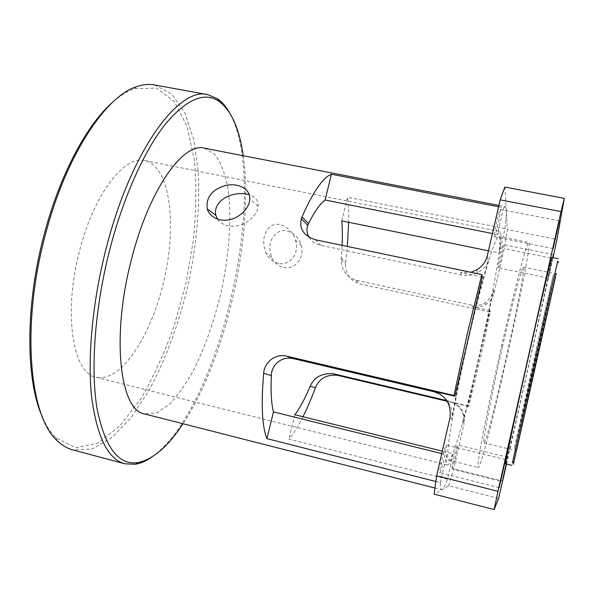<?xml version="1.0" encoding="UTF-8"?>
<svg xmlns="http://www.w3.org/2000/svg" width="594" height="594" viewBox="0 0 594 594"><rect width="100%" height="100%" fill="white"/><g stroke="black" fill="none" stroke-linecap="round" stroke-linejoin="round"><path stroke-width="0.45" stroke-dasharray="2.97 2.23" d="M535.016 354.098L553.259 275.222C549.814 292.59 518.703 431.133 514.389 448.307L535.016 354.098M502.45 346.837C512.889 300.868 522.312 265.6 523.44 267.122C527.442 267.218 487.629 444.498 483.969 442.879C481.986 444.357 490.689 398.322 502.45 346.837M151.804 457.098C220.76 408.59 270.849 185.566 229.254 112.229M243.206 155.725C254.329 233.672 226.403 358.041 183.011 423.745M154.626 84.942L171.763 94.008L184.86 112.882L193.674 139.419L198.218 171.562C200.074 206.586 196.532 245.389 188.313 284.17C179.158 322.735 165.771 359.325 149.116 390.191L131.259 417.307L111.947 437.526L92.04 448.99L72.668 449.851M204.358 148.173L214.679 154.24C220.381 161.843 224.673 172.394 227.547 185.907C232.076 214.805 229.514 253.311 221.228 291.557C214.345 320.641 205.168 346.77 193.696 369.936C185.855 384.118 177.688 395.626 169.193 404.477L156.593 412.889L144.669 413.959M42.523 417.233C46.377 425.913 50.832 432.744 55.888 437.733L75.794 447.839L97.72 443.206L119.773 426.121L140.518 399.183C153.363 377.294 164.597 352.806 174.213 325.727L185.84 283.613L193.34 240.57C196.22 211.976 196.54 185.038 194.29 159.756L187.058 126.537L174.428 101.663L156.586 88.098L134.266 88.721C127.569 91.075 120.619 95.344 113.424 101.537M97.743 377.621C123.025 380.947 153.029 331.734 164.761 277.079C176.856 222.49 169.765 166.246 144.877 160.58C124.866 154.937 94.179 193.51 79.811 249.888C62.704 313.016 73.032 374.086 96.198 377.309L97.743 377.621M490.34 312.125L489.991 310.565L468.131 405.932L468.74 406.385C476.47 375.75 483.672 344.327 490.34 312.125L359.452 283.791C350.126 280.554 345.47 274.027 345.478 264.226L347.342 246.443M446.703 400.571L449.799 401.306C460.855 405.888 465.206 413.097 462.845 422.95L464.122 423.425L453.571 469.446L502.561 481.712M468.131 405.932L450.586 401.782C460.959 405.338 465.473 412.555 464.122 423.425M482.395 277.079L460.58 272.505L470.864 272.282M308.969 237.288C311.397 241.305 315.392 243.986 320.946 245.344L461.397 274.851C467.248 275.913 472.638 275.208 477.576 272.735C483.323 269.476 486.872 265.459 488.216 260.684L487.332 255.65M488.216 260.684C482.298 280.628 475.809 305.858 468.74 336.382C461.709 367.062 456.066 394.55 451.811 418.822C453.526 409.466 449.755 401.292 440.488 394.312M278.363 263.446C272.683 261.88 268.555 258.412 265.971 253.059C261.776 241.32 263.446 232.336 270.998 226.106C279.484 219.973 293.295 230.123 295.411 240.184C299.614 251.099 291.929 266.112 278.363 263.446M283.613 267.374C295.983 270.099 304.915 256.578 301.203 245.448C299.124 235.558 286.917 227.079 278.23 232.054C270.032 237.815 267.849 246.258 271.696 257.365C274.168 262.57 278.141 265.912 283.613 267.374M217.553 219.119C219.825 222.49 223.329 224.725 228.066 225.831C244.327 228.846 258.286 214.568 258.041 206.259C258.761 201.099 255.791 197.223 249.124 194.632M506.192 463.959L507.803 457.261L506.378 464.003M452.079 468.451C452.932 468.621 458.449 444.602 457.484 444.928C456.779 444.074 451.054 468.852 452.056 468.451L502.435 481.058M439.864 472.75C441.075 472.869 447.579 444.683 446.265 445.017C445.255 443.948 438.461 473.188 439.82 472.757L439.864 472.75M552.836 257.625L548.18 278.111L552.702 257.603M498.143 267.59L498.21 267.76C498.938 268.451 504.247 244.245 503.296 244.557C502.665 243.748 497.698 265.912 498.143 267.59M494.238 236.509L494.356 236.776C495.389 237.615 501.559 209.073 500.274 209.407C499.383 208.42 493.666 234.118 494.238 236.509M462.845 422.95C468.169 403.734 473.581 382.113 479.098 358.078C484.6 334.043 489.345 311.345 493.339 289.983C492.411 295.188 489.649 299.45 485.053 302.777C481.118 305.309 476.752 306.133 471.955 305.234L355.821 280.168C346.079 276.544 341.194 269.743 341.149 259.764L342.099 245.344M489.991 310.565L472.497 306.779C477.093 307.707 481.437 307.016 485.536 304.7C489.909 302.042 492.708 298.262 493.926 293.369L504.195 248.559L507.402 229.626L556.957 239.486M341.795 220.879L347.512 197.267C348.44 204.47 348.827 212.808 348.671 222.282M488.446 250.809L499.406 253.044L505.011 228.586L347.512 197.267M468.74 406.385L447.156 401.277M302.97 416.736C298.21 426.262 293.533 433.724 288.944 439.137L447.505 479.202L453.311 453.898L442.292 451.173M435.788 481.482L440.325 482.632C440.228 487.139 440.622 489.493 441.498 489.701L442.077 489.582C443.362 488.758 445.166 485.298 447.505 479.202M498.589 206.794L503.534 207.752L497.378 234.526L492.426 233.539M505.011 228.586C506.029 220.151 506.437 214.048 506.236 210.261L505.071 206.638L503.534 207.752M294.854 414.731L288.944 439.137M440.325 482.632L446.718 454.833L441.736 453.601M512.444 462.8C517.782 440.763 553.096 283.494 557.699 261.286M505.509 463.788C506.771 464.159 553.155 257.633 551.856 257.432M506.541 464.04L552.858 258.435L504.195 248.559M498.604 498.455L448.67 485.773L434.132 494.163M504.841 187.051L507.402 229.626M469.008 336.947C453.66 403.155 444.401 461.813 448.619 460.135C457.736 461.939 507.877 238.669 498.863 236.405C495.968 234.066 482.528 277.977 469.008 336.947M453.311 453.898C450.579 461.441 448.626 465.154 447.445 465.043C446.465 464.82 446.228 461.412 446.718 454.833M497.378 234.526C498.477 232.365 499.316 231.341 499.896 231.467C501.366 232.209 501.202 239.397 499.406 253.044M448.67 485.773L453.571 469.446M552.858 258.435L553.029 257.67M501.982 344.282C486.738 410.996 475.705 469.624 478.267 467.508C483.278 468.265 533.672 243.874 528.823 242.419C527.42 240.362 515.473 284.882 501.982 344.282M449.799 401.306L450.586 401.782M461.397 274.851L460.58 272.505M320.946 245.344L315.34 239.746M451.811 418.822L449.91 418.117M355.821 280.168L359.452 283.791M341.246 257.766L345.626 262.333M471.955 305.234L472.497 306.779M493.339 289.983L493.926 293.369M514.389 448.307L516.253 451.18M553.259 275.222L556.177 273.418M483.969 442.879L513.884 450.155M523.44 267.122L553.593 273.329M55.888 437.733L57.165 440.607M134.266 88.721L136.657 86.672M476.848 269.817L477.576 272.735M301.203 245.448L295.411 240.184M271.688 257.365L265.971 253.059M258.041 206.259L249.695 198.678M507.803 457.261L457.484 444.928M505.539 459.585L446.265 445.017M499.19 487.704L439.82 472.757M553.422 254.692L503.296 244.557M548.18 278.111L498.21 267.76M559.31 220.923L500.274 209.407M553.133 248.589L494.356 236.776M341.149 259.764L345.478 264.219M485.053 302.777L485.536 304.7M434.897 488.016L441.498 489.701M498.901 205.435L505.071 206.638M448.619 460.135L478.267 467.508M498.863 236.405L528.823 242.419M96.198 377.309L447.445 465.043M144.877 160.58L499.896 231.467"/><path stroke-width="0.89" d="M537.8 354.477L516.32 451.284L556.281 273.351L537.8 354.477M538.001 353.423L555.568 276.893L513.372 464.256L538.001 353.423M229.254 112.229C225.898 106.4 222 101.916 217.56 98.79L207.818 94.661C179.447 86.182 131.341 149.488 106.356 247.609C92.553 300.846 87.355 356.964 91.632 396.889C96.933 436.991 108.026 459.303 124.918 463.817L135.484 464.248C140.837 463.32 146.273 460.937 151.804 457.098M183.011 423.745C168.243 446.302 153.297 459.229 138.179 462.526C118.555 465.741 104.804 447.534 96.941 407.907C90.399 368.072 94.929 306.883 110.009 248.7C123.641 196.295 144.654 150.23 165.288 124.183C186.702 98.923 204.692 91.357 219.26 101.492C231.519 110.944 239.501 129.024 243.206 155.725M124.918 463.817L72.668 449.851C67.159 448.403 61.991 445.314 57.165 440.607C29.396 416.676 20.783 325.089 45.508 234.192C66.038 155.234 105.858 95.99 136.657 86.672C143.035 84.474 149.02 83.903 154.626 84.942L207.818 94.661M434.897 488.016L144.669 413.959C120.233 411.13 110.781 337.355 131.578 258.984C149.153 189.234 183.472 141.959 204.358 148.173L498.901 205.435M113.424 101.537C87.622 123.374 60.001 174.079 44.253 234.192C24.97 305.658 25.683 381.081 42.523 417.233M481.831 274.577L467.352 333.479L453.964 395.493L454.952 396.22L482.395 277.079L481.831 274.577L315.34 239.746C303.675 235.766 299.02 228.764 301.358 218.748L302.027 216.892C313.238 191.61 323.032 177.398 331.407 174.242L498.589 206.794M470.864 272.282L476.848 269.817C482.313 266.476 485.81 261.754 487.332 255.65L500.185 199.859L561.048 211.613L497.987 491.297L436.62 475.801L449.91 418.117C451.618 404.507 446.005 395.493 433.063 391.067L454.952 396.22M440.488 394.312L434.266 391.802L293.377 358.642C280.969 355.665 271.287 365.785 271.361 375.505C270.619 391.401 271.324 403.541 273.463 411.909L266.951 438.639C262.08 426.692 260.981 404.937 263.654 373.374C264.152 362.778 274.836 353.207 286.947 356.214L453.964 395.493M220.018 219.81C213.194 218.028 208.932 214.382 207.232 208.865C205.851 197.46 211.865 189.701 225.274 185.595C238.825 182.261 250.542 189.657 249.695 198.678C250.423 208.791 235.484 223.01 220.018 219.81M249.124 194.632C231.43 190.132 212.541 201.418 215.86 215.355L217.553 219.119M506.378 464.003L502.435 481.058L506.192 463.959M505.531 459.585L499.19 487.704L505.531 459.585M552.702 257.603L553.422 254.692L552.836 257.625M559.266 221.243L553.133 248.589L559.266 221.243M348.671 222.282L347.342 246.443M342.099 245.344C342.538 236.1 342.441 227.948 341.795 220.879L488.446 250.809M447.156 401.277L337.518 375.326C326.678 374.331 319.312 378.452 315.407 387.696C311.367 398.537 307.224 408.212 302.97 416.736M435.788 481.482L266.951 438.639M442.292 451.173L294.854 414.731C299.94 407.959 305.056 398.47 310.209 386.263C314.181 377.131 321.903 372.965 333.36 373.76L446.703 400.571M492.426 233.539L325.126 200.015C320.129 203.638 314.59 211.516 308.509 223.648L307.781 225.371C306.385 229.299 306.779 233.271 308.969 237.288M325.126 200.015L331.407 174.242M273.463 411.909L441.736 453.601M557.699 261.286L536.634 352.992L512.444 462.8M558.189 258.717L551.856 257.432C551.729 255.814 541.943 297.134 529.707 351.448C515.948 412.407 504.469 465.978 505.509 463.788L511.783 465.332M436.62 475.801L434.132 494.163L494.141 509.555L498.604 498.455L506.541 464.04M553.029 257.67L556.957 239.486L564.3 198.374L504.841 187.051L500.185 199.859M564.3 198.374L561.048 211.613M497.987 491.297L494.141 509.555M434.266 391.802L433.063 391.067M293.377 358.642L286.947 356.214M310.209 386.263L315.407 387.696M333.36 373.76L337.518 375.326M308.509 223.648L302.027 216.892M271.361 375.505L263.654 373.374M219.26 101.492L217.56 98.79M138.179 462.526L135.484 464.248M215.852 215.355L207.239 208.873M301.351 218.748L307.781 225.371M558.59 262.607L557.573 261.108M513.81 461.991L512.251 462.912"/></g></svg>
